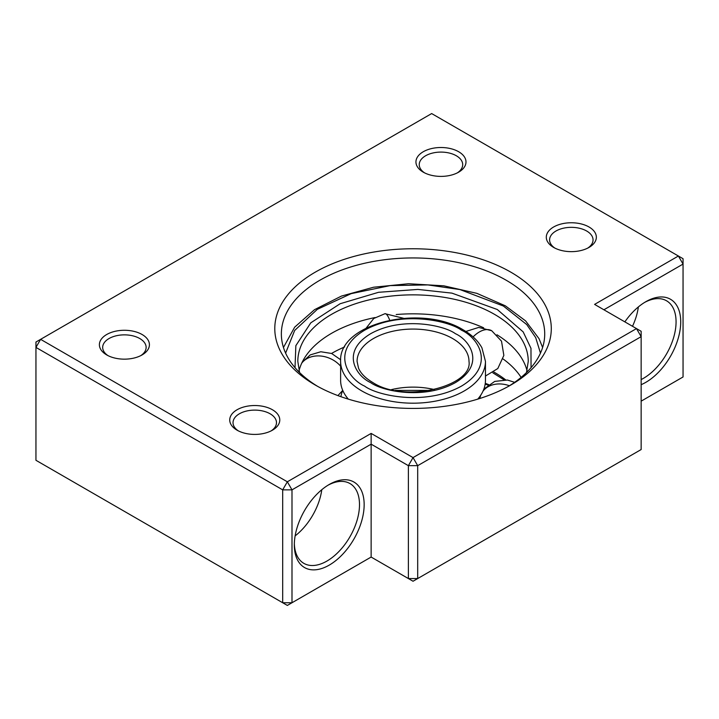 <?xml version="1.0" encoding="UTF-8"?>
<svg xmlns="http://www.w3.org/2000/svg" width="719" height="719" viewBox="0 0 719 719"><rect width="100%" height="100%" fill="white"/><g stroke="black" fill="none" stroke-linecap="round" stroke-linejoin="round"><path stroke-width="1.08" d="M485.163 384.126A138.255 79.827 180 0 1 488.156 385.213M485.28 383.299A131.676 76.025 180 0 1 488.83 384.692M317.654 386.373A131.676 76.025 180 0 1 281.363 333.967A131.676 76.025 180 0 1 362.646 263.729A131.676 76.025 180 0 1 506.149 280.212A131.676 76.025 180 0 1 544.714 333.967A131.676 76.025 180 0 1 508.414 386.373M641.15 379.56A46.088 26.612 120 0 0 643.478 378.311A46.088 26.612 120 0 0 676.067 321.869A46.088 26.612 120 0 0 666.522 300.776A46.088 26.612 120 0 0 644.619 302.42M641.15 384.674A49.377 28.508 120 0 0 680.722 321.869A49.377 28.508 120 0 0 645.806 301.71A49.377 28.508 120 0 0 624.856 321.869M329.239 484.48L329.239 484.48A49.377 28.508 120 0 0 294.323 544.957A49.377 28.508 120 0 0 329.239 565.116A49.377 28.508 120 0 0 364.156 504.639A49.377 28.508 120 0 0 329.239 484.48M294.341 543.573A46.088 26.612 120 0 0 303.867 563.363A46.088 26.612 120 0 0 326.911 561.081A46.088 26.612 120 0 0 357.019 520.475A46.088 26.612 120 0 0 349.955 483.545A46.088 26.612 120 0 0 328.053 485.19M315.273 385.033L315.273 385.033A138.255 79.827 180 0 1 315.273 272.15A138.255 79.827 180 0 1 510.805 272.15A138.255 79.827 180 0 1 510.805 385.033A138.255 79.827 180 0 1 315.273 385.033M107.958 355.599A21.723 12.547 180 0 1 102.673 347.403A21.723 12.547 180 0 1 116.092 335.818A21.723 12.547 180 0 1 139.765 338.532A21.723 12.547 180 0 1 146.128 347.403A21.723 12.547 180 0 1 140.843 355.599M238.313 430.861A21.723 12.547 180 0 1 233.028 422.664A21.723 12.547 180 0 1 246.437 411.07A21.723 12.547 180 0 1 270.119 413.793A21.723 12.547 180 0 1 276.482 422.664A21.723 12.547 180 0 1 271.198 430.861M424.525 172.83A21.723 12.547 180 0 1 419.24 164.633A21.723 12.547 180 0 1 432.658 153.048A21.723 12.547 180 0 1 456.331 155.762A21.723 12.547 180 0 1 462.694 164.633A21.723 12.547 180 0 1 457.41 172.83M554.879 248.091A21.723 12.547 180 0 1 549.595 239.894A21.723 12.547 180 0 1 563.004 228.3A21.723 12.547 180 0 1 586.686 231.024A21.723 12.547 180 0 1 593.049 239.894A21.723 12.547 180 0 1 587.765 248.091M638.364 306.932A46.088 26.612 -60 0 1 632.504 326.282M321.797 489.702A46.088 26.612 -60 0 1 295.123 535.898M106.709 354.934A25.021 14.443 180 0 1 106.709 354.925A25.021 14.443 180 0 1 106.709 334.506A25.021 14.443 180 0 1 142.092 334.506A25.021 14.443 180 0 1 142.092 354.925A25.021 14.443 180 0 1 106.709 354.934M237.063 430.187L237.063 430.187A25.021 14.443 180 0 1 237.063 409.758A25.021 14.443 180 0 1 272.447 409.758A25.021 14.443 180 0 1 272.447 430.187A25.021 14.443 180 0 1 237.063 430.187M423.275 172.165L423.275 172.165A25.021 14.443 180 0 1 423.275 151.736A25.021 14.443 180 0 1 458.659 151.736A25.021 14.443 180 0 1 458.659 172.165A25.021 14.443 180 0 1 423.275 172.165M553.63 247.417L553.63 247.417A25.021 14.443 180 0 1 553.63 226.988A25.021 14.443 180 0 1 589.014 226.988A25.021 14.443 180 0 1 589.014 247.417A25.021 14.443 180 0 1 553.63 247.417M287.339 481.793L291.995 489.855L371.139 444.162L408.383 465.669L417.694 465.669L641.15 336.654L641.15 331.279L636.495 328.592L413.039 457.599L417.694 465.669L417.694 578.552L408.383 578.552L413.039 581.24L641.15 449.537L641.15 336.654L636.495 328.592L594.595 304.398L678.394 256.018L683.05 258.705L683.05 264.08L678.394 256.018L431.661 113.566L40.606 339.341L35.95 347.403L282.684 489.855L287.339 481.793L40.606 339.341L35.95 342.028L35.95 460.295L287.339 605.434L291.995 602.747L291.995 489.855L282.684 489.855L282.684 602.747L291.995 602.747L371.139 557.054L371.139 433.413L287.339 481.793M371.139 557.054L408.383 578.552L408.383 465.669L413.039 457.599L371.139 433.413M603.906 309.772L683.05 264.08L683.05 376.972L641.15 401.157M477.74 399.135A72.421 41.81 0 0 0 479.187 397.373A72.421 41.81 0 0 0 485.46 380.351L485.46 361.378A72.421 41.81 0 0 1 440.747 400.007A72.421 41.81 0 0 1 361.828 390.947A72.421 41.81 0 0 1 340.617 361.378C338.361 322.849 422.089 303.921 463.431 330.003C471.916 334.91 478.081 340.833 481.91 347.789L485.46 361.378M483.33 390.408A72.421 41.81 180 0 1 483.33 390.417L484.966 388.296L494.753 381.403L507.416 380.027L514.642 382.319M340.617 361.378L340.617 380.351A72.421 41.81 0 0 0 346.891 397.373A72.421 41.81 0 0 0 348.329 399.135M340.914 396.69A72.421 41.81 180 0 1 342.738 390.408L337.921 395.603M527.036 370.698A115.211 66.516 0 0 0 518.273 353.281A115.211 66.516 0 0 0 496.955 334.775M503.093 358.979A115.211 66.516 180 0 1 521.104 377.403M483.653 327.792A115.211 66.516 0 0 0 396.196 314.545M375.048 317.555A115.211 66.516 0 0 0 307.795 353.281A115.211 66.516 0 0 0 299.041 370.698M331.54 353.451A115.211 66.516 180 0 1 344.644 346.935M434.555 389.608A55.965 32.31 0 0 0 391.522 389.608M357.073 361.378A55.965 32.31 180 0 1 391.621 331.531A55.965 32.31 180 0 1 452.611 338.532A55.965 32.31 180 0 1 468.995 361.378C473.066 385.923 404.914 403.817 372.649 382.418C365.468 378.167 360.767 373.413 358.529 368.173L357.073 361.378M455.406 333.697C444.71 325.563 402.604 315.929 370.671 333.697C339.898 352.13 356.579 376.441 370.671 382.616C381.367 390.75 423.464 400.384 455.406 382.616C486.179 364.173 469.498 339.871 455.406 333.697M364.623 386.112C348.517 379.057 329.446 351.276 364.623 330.201C401.121 309.898 449.24 320.899 461.454 330.201C477.56 337.256 496.631 365.036 461.454 386.112C424.956 406.415 376.837 395.405 364.623 386.112M301.746 363.14A24.689 19.476 24.9 0 1 340.617 366.178M403.485 318.274L384.98 313.691A24.689 5.222 81.2 0 1 389.698 320.189M485.46 376.037L497.809 368.532L503.848 355.411L501.52 341.183L491.724 330.731A24.689 14.254 120 0 0 473.102 336.914M285.614 353.119L294.664 330.461L317.295 309.35L351.169 293.64L390.246 285.596L427.931 284.922L459.962 289.568L503.354 306.015L526.775 324.602L535.7 337.615L540.463 353.119M299.571 372.541L297.819 361.378A115.211 66.516 180 0 1 368.946 299.922A115.211 66.516 180 0 1 494.51 314.347A115.211 66.516 180 0 1 528.249 361.378L526.497 372.541M531.053 367.679L530.973 348.293L523.171 331.89L497.296 309.512L451.927 293.127L417.874 289.415L378.545 292.3L340.141 303.733L310.797 322.813L295.851 345.659L295.015 367.679M505.583 379.812A115.211 66.516 0 0 0 494.51 372.406A115.211 66.516 0 0 0 493.917 372.065M509.42 385.761A24.689 19.476 -155.1 0 0 482.988 391.172M430.744 390.408L395.324 390.408M340.662 359.761L331.639 353.487L320.791 351.753L310.257 354.898L302.151 362.286M384.98 313.691L373.763 318.472L366.178 328.098M491.724 330.731L478.701 327.433L465.831 331.468M542.611 347.475L539.043 338.694L525.616 320.899L505.331 305.818L476.886 293.352L443.821 285.82L408.527 283.735L373.556 287.232L341.453 296.075L314.518 309.673L294.673 327.163L283.457 347.475M503.884 379.74L492.83 372.81M479.69 398.524L480.795 395.117"/></g></svg>
